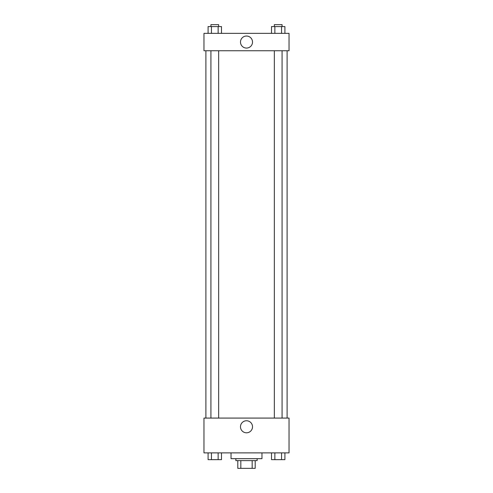 <?xml version="1.0" encoding="UTF-8"?>
<svg xmlns="http://www.w3.org/2000/svg" width="493" height="493" viewBox="0 0 493 493"><rect width="100%" height="100%" fill="white"/><g stroke="black" fill="none" stroke-linecap="round" stroke-linejoin="round"><path stroke-width="0.74" d="M252.169 460.616L252.169 468.35L237.799 468.35L237.799 460.616M252.169 468.35L255.201 468.35L255.201 460.616L255.201 468.35M257.13 458.681L257.13 460.616L235.87 460.616L235.87 458.681M240.831 460.616L240.831 468.35M231.032 452.882L231.032 458.681L261.968 458.681L261.968 452.882M289.034 452.882L203.966 452.882L203.966 418.082L289.034 418.082L289.034 452.882M246.5 432.805A6.021 6.021 0 0 1 241.287 423.77A6.021 6.021 0 0 1 251.713 423.77A6.021 6.021 0 0 1 246.5 432.805M287.099 50.748L287.099 418.082M274.342 418.082L274.342 50.748M218.658 50.748L218.658 418.082M289.034 50.748L203.966 50.748L203.966 33.351L289.034 33.351L289.034 50.748M252.521 42.053A6.021 6.021 0 0 1 243.493 47.26A6.021 6.021 0 0 1 243.493 36.839A6.021 6.021 0 0 1 252.521 42.053M284.905 33.351L284.905 26.585L271.507 26.585L271.507 33.351M281.552 26.585L281.552 33.351M274.86 26.585L274.86 33.351M274.342 26.585L274.342 24.65L282.076 24.65L282.076 26.585M221.493 33.351L221.493 26.585L208.095 26.585L208.095 33.351M218.14 26.585L218.14 33.351M211.448 26.585L211.448 33.351M210.924 26.585L210.924 24.65L218.658 24.65L218.658 26.585M284.905 452.882L284.905 459.649L271.507 459.649L271.507 452.882M281.552 452.882L281.552 459.649M274.86 452.882L274.86 459.649M282.076 459.649L274.342 459.667M221.493 452.882L221.493 459.649L208.095 459.649L208.095 452.882M218.14 452.882L218.14 459.649M211.448 452.882L211.448 459.649M218.658 459.649L210.924 459.667M205.901 50.748L205.901 418.082M282.076 418.082L282.076 50.748M210.924 50.748L210.924 418.082"/></g></svg>

